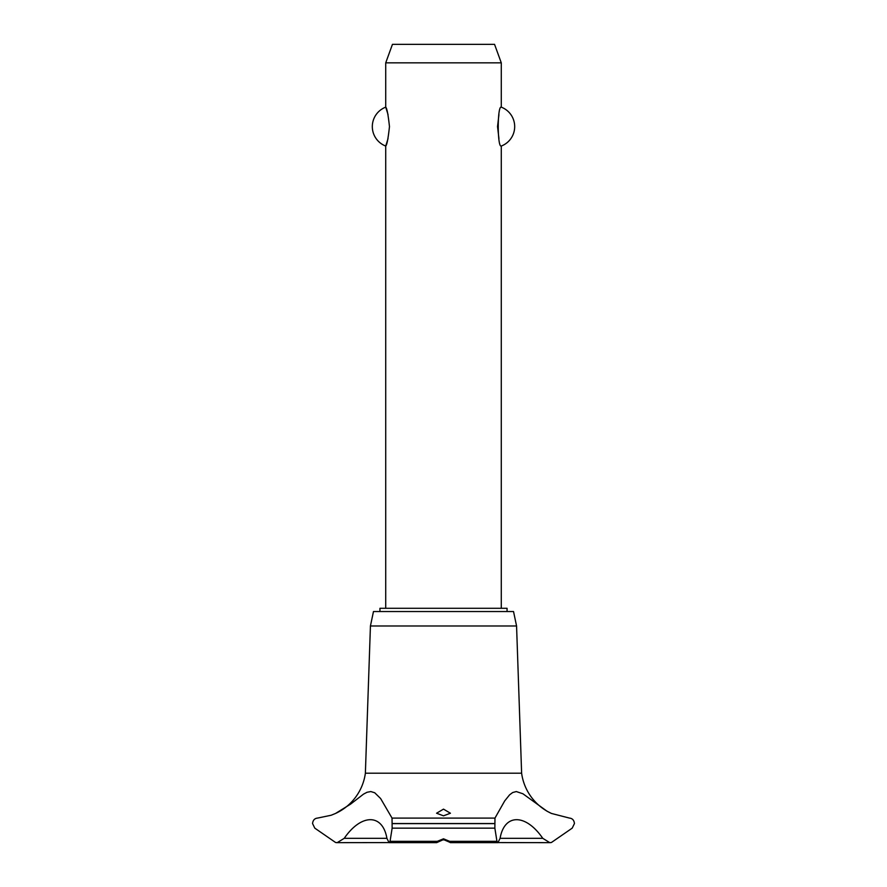 <?xml version="1.0" encoding="UTF-8"?>
<svg xmlns="http://www.w3.org/2000/svg" width="887" height="887" viewBox="0 0 887 887"><rect width="100%" height="100%" fill="white"/><g stroke="black" fill="none" stroke-linecap="round" stroke-linejoin="round"><path stroke-width="1.33" d="M507.054 611.531L507.054 608.294L379.946 608.294L379.946 611.531M501.277 608.294L501.277 146.045C497.252 147.83 497.252 105.376 501.277 107.161L501.277 62.844L385.723 62.844L385.723 107.161C386.909 108.081 388.162 114.567 389.471 126.597C388.162 138.638 386.909 145.124 385.723 146.045L385.723 608.294M388.062 114.667L385.723 107.161A20.8 20.8 0 0 0 385.723 146.045L388.062 138.527M498.937 114.667L497.529 126.597L498.937 138.527M501.277 107.161A20.8 20.8 0 0 1 501.277 146.045M385.723 62.844L392.453 44.35L494.547 44.35L501.277 62.844M336.129 813.179A51.934 51.934 0 0 0 365.377 773.209L370.433 625.978L373.471 611.531L513.529 611.531L516.567 625.978L521.623 773.209A51.934 51.934 0 0 0 551.448 813.446L569.487 818.091C572.403 818.379 574.055 820.198 574.443 823.546L572.204 828.148L551.448 842.473L549.807 842.65L542.766 838.326L500.091 838.326L497.929 842.65L496.953 841.331L494.857 828.148L494.968 818.091L504.703 800.917L509.57 794.863L512.664 792.534L516.301 791.559L522.898 793.765L546.969 811.173L551.448 813.446M392.032 818.091L392.143 828.148L390.047 841.331L389.071 842.65L386.909 838.326L344.234 838.326L337.193 842.65L335.552 842.473L314.796 828.148L312.557 823.546C312.945 820.198 314.597 818.379 317.513 818.091L331.128 815.253L335.552 813.446L350.531 804.165L363.515 794.131L367.052 792.268L370.821 791.559L374.713 792.756L380.612 798.522L392.032 818.091L494.968 818.091M335.985 842.55A7.395 7.395 0 0 0 337.182 842.65L388.805 842.583M542.766 838.337C525.692 813.468 504.359 813.501 500.091 838.337M551.27 842.506A7.395 7.395 0 0 1 549.796 842.65M443.5 838.814L449.698 841.342L450.43 842.561L443.5 839.568L436.659 842.65L437.302 841.331L443.5 838.814M443.5 809.132L450.43 813.224L443.5 815.829L436.57 813.224L443.5 809.132M386.909 838.337C382.63 813.468 361.286 813.501 344.234 838.337M365.377 773.209L521.623 773.209M498.195 842.583L549.818 842.65M445.241 839.878L441.759 839.878M370.433 625.978L516.567 625.978M392.187 823.635L494.813 823.635M392.187 823.546L494.813 823.546M449.698 841.331L496.953 841.331M392.143 828.148L494.857 828.148M390.047 841.331L437.302 841.331M450.341 842.65L497.929 842.65M436.659 842.65L389.071 842.65"/></g></svg>
